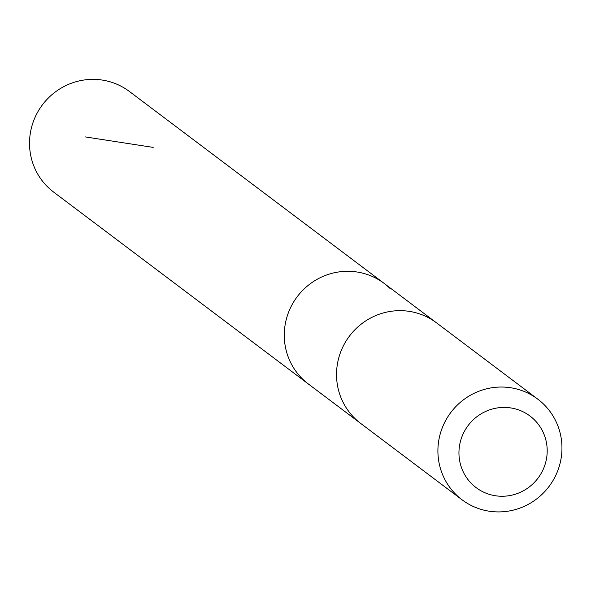 <?xml version="1.0" encoding="UTF-8"?>
<svg xmlns="http://www.w3.org/2000/svg" width="591" height="591" viewBox="0 0 591 591"><rect width="100%" height="100%" fill="white"/><g stroke="black" fill="none" stroke-linecap="round" stroke-linejoin="round"><path stroke-width="0.89" d="M359.889 422.809L308.406 384.024A62.971 61.479 -53 0 1 297.199 296.734A62.971 61.479 -53 0 1 384.194 283.436A62.971 61.479 -53 0 1 390.326 288.748M129.451 91.502A62.978 61.486 127 0 0 45.056 101.563A62.978 61.486 127 0 0 47.516 186.793A62.978 61.486 127 0 0 53.655 192.105L308.406 384.024A62.971 61.479 -53 0 1 297.199 296.734A62.971 61.479 -53 0 1 384.194 283.436L129.451 91.502M537.825 399.176L436.453 322.797A62.978 61.486 127 0 0 352.059 332.866A62.978 61.486 127 0 0 354.526 418.088A62.978 61.486 127 0 0 360.658 423.4L462.029 499.772A62.978 61.486 127 0 0 549.039 486.474A62.978 61.486 127 0 0 537.825 399.176A62.978 61.486 127 0 0 453.43 409.238A62.978 61.486 127 0 0 455.897 494.46A62.978 61.486 127 0 0 462.029 499.772M471.751 483.844A44.798 43.734 127 0 0 545.648 462.517A44.798 43.734 127 0 0 491.815 409.164A44.798 43.734 127 0 0 471.751 483.844M153.187 147.395L85.015 136.876M435.67 322.221L384.194 283.436"/></g></svg>
